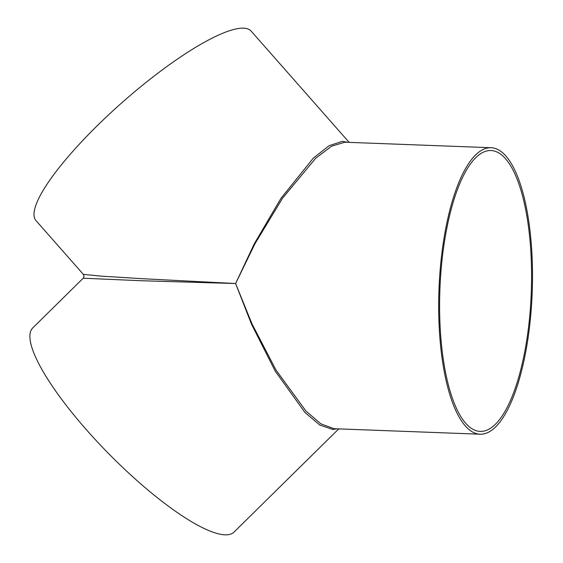 <?xml version="1.0" encoding="UTF-8"?>
<svg xmlns="http://www.w3.org/2000/svg" width="563" height="563" viewBox="0 0 563 563"><rect width="100%" height="100%" fill="white"/><g stroke="black" fill="none" stroke-linecap="round" stroke-linejoin="round"><path stroke-width="0.84" d="M532.26 290.747A143.354 46.63 -87.8 0 1 480.197 434.214A143.354 46.63 -87.8 0 1 438.992 289.213A143.354 46.63 -87.8 0 1 490.985 147.717A143.354 46.63 -87.8 0 1 532.26 290.747M490.985 147.717L344.873 142.214L331.558 146.197L315.667 158.266L282.542 198.204L254.976 243.716L235.601 283.534L252.02 323.929L276.025 370.095L305.955 411.053L320.938 423.869L334.084 428.71L480.197 434.214M531.345 290.747A140.532 45.716 -87.8 0 1 480.302 431.399A140.532 45.716 -87.8 0 1 439.907 289.248A140.532 45.716 -87.8 0 1 490.88 150.539A140.532 45.716 -87.8 0 1 531.345 290.747M336.948 428.823L332.817 429.478L319.777 425.037L304.907 412.39L275.265 371.186L251.619 324.45L235.601 283.534L140.849 280.719L83.211 278.206L32.844 327.835A143.354 34.301 45.4 0 0 97.673 442.173A143.354 34.301 45.4 0 0 225.883 534.85A143.354 34.301 45.4 0 0 234.074 532.049L338.764 428.886M349.159 142.376L251.112 31.078A143.354 31.648 -41.4 0 0 242.688 28.15A143.354 31.648 -41.4 0 0 109.489 113.986A143.354 31.648 -41.4 0 0 35.983 220.605L83.345 274.364L101.016 276.123L141.918 278.678L235.601 283.534L254.3 243.765L281 198.289L313.345 158.119L329.038 145.733L342.381 141.306L347.568 142.312M83.345 274.364L84.042 276.285L83.211 278.206"/></g></svg>

